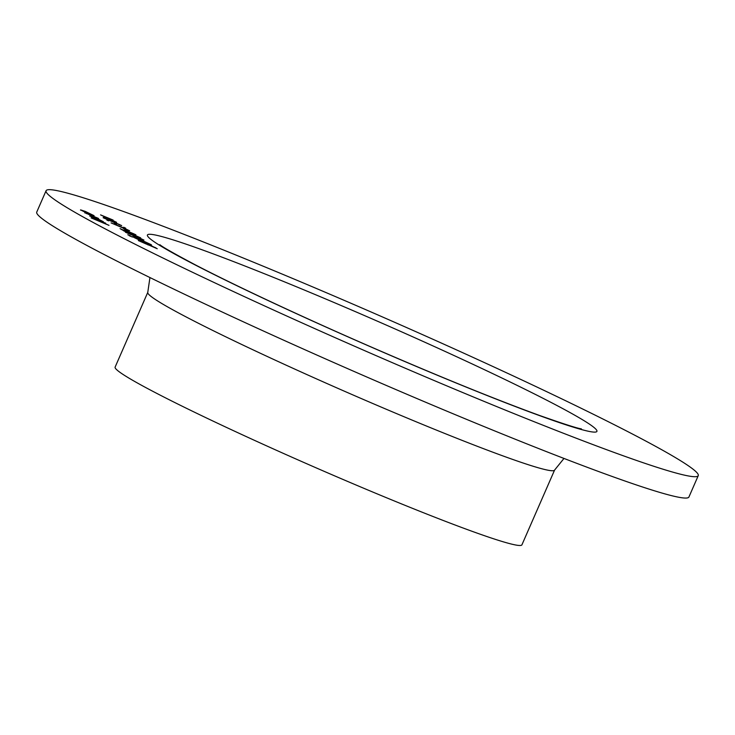 <?xml version="1.0" encoding="UTF-8"?>
<svg xmlns="http://www.w3.org/2000/svg" width="735" height="735" viewBox="0 0 735 735"><rect width="100%" height="100%" fill="white"/><g stroke="black" fill="none" stroke-linecap="round" stroke-linejoin="round"><path stroke-width="1.1" d="M112.942 221.299L109.166 219.26L112.942 221.299M108.67 220.858L106.841 220.087M123.7 227.244L125.722 228.218M116.029 224.138L116.534 224.313M127.256 230.597L123.48 228.567L127.256 230.597M125.042 231.451L120.071 228.64L140.661 237.855L122.644 229.899L125.042 231.451M141.561 239.895L137.785 237.864L141.561 239.895M129.323 235.751L132.226 236.955L129.25 235.687M138.805 240.814L149.242 244.691L157.244 248.733L138.327 240.428M85.04 212.801L98.26 218.323L93.85 216.972L84.7 212.498M87.493 213.517L86.555 213.655M96.781 217.735L98.619 218.644M94.126 218.708L105.675 223.192L95.77 219.416L108.991 225.351L91.112 217.9L98.196 220.739L93.896 218.516M94.209 218.764L95.706 219.563M279.465 272.951A355.85 19.009 23.6 0 0 46.075 190.723A355.85 19.009 23.6 0 0 364.551 350.604A355.85 19.009 23.6 0 0 698.25 475.655A355.85 19.009 23.6 0 0 279.465 272.951M101.65 220.895L93.731 217.9L89.872 215.952L94.87 217.578L98.251 219.774L101.568 220.84L97.81 218.855L103.405 221.74M92.316 214.831L84.102 211.708L80.556 209.898L85.232 211.386L94.071 215.667M80.556 209.898L82.026 210.339M132.842 237.047C131.611 236.137 133.742 236.817 139.246 239.068L151.125 244.654C152.301 245.527 150.179 244.856 144.758 242.633L132.392 236.642M149.196 243.818L151.557 245.04M127.862 234.805L130.766 236.008L127.798 234.741M143.628 240.005L125.382 232.196L143.931 240.033M126.806 230.79L124.831 229.954M133.963 233.923L135.892 234.814M129.323 230.707L111.077 222.898L129.626 230.735M121.376 225.544L103.12 217.735L121.679 225.571M108.284 218.506L103.635 216.862L106.704 217.79L100.585 214.886L113.126 220.059L109.313 218.874L116.571 222.301L108.284 218.506M46.075 190.723L36.75 212.075A355.85 19.009 23.6 0 0 355.225 371.956A355.85 19.009 23.6 0 0 688.925 497.007L698.25 475.655M147.772 292.365L115.119 367.105A221.97 11.852 23.6 0 0 313.781 466.826A221.97 11.852 23.6 0 0 521.923 544.828L554.576 470.097A221.97 11.852 23.6 0 1 346.424 392.095A221.97 11.852 23.6 0 1 147.772 292.365L149.94 277.554M89.789 216.145L90.864 216.007M94.291 217.569L94.87 217.578M94.787 217.771L97.645 219.627M96.634 219.094L91.416 216.586L96.597 219.186M84.957 212.994L86.289 212.929M80.473 210.091L81.135 210.026M92.233 215.153L82.127 210.55L92.178 214.739M138.584 240.667L140.174 241.245M145.787 243.662L147.459 244.195M154.084 247.107L155.848 247.824M147.358 244.433L148.121 244.975M140.504 241.503L146.724 244.24L140.504 241.503M148.204 244.783L154.993 247.686L149.71 244.994L147.441 244.24L148.139 244.939M132.52 236.817L134.707 237.497M149.214 244.397L149.352 243.919L139.705 239.371L134.606 237.773L144.29 242.329L149.352 243.919M138.759 238.489L139.576 238.609M139.494 238.802L140.504 239.454M125.419 232.223L127.072 232.793M142.02 239.169L143.573 239.996M141.901 239.417L137.803 237.111L127.155 232.931L141.901 239.077M121.201 229.375L122.598 230M123.976 231.01L122.644 229.899M133.917 234.208L126.953 230.974L133.844 233.84M124.454 229.191L125.262 229.311M125.18 229.495L126.2 230.156M111.114 222.925L112.758 223.486M127.715 229.871L129.268 230.698M127.596 230.119L123.498 227.813L112.85 223.633L127.596 229.779M114.219 223.293L115.23 223.357M115.147 223.55L116.167 223.927M103.166 217.753L104.811 218.323M119.768 224.699L121.321 225.526M119.649 224.947L115.542 222.641L104.894 218.47L119.649 224.616M110.14 219.894L110.957 220.004M110.875 220.197L111.885 220.858M308.259 291.666A245.306 13.101 23.6 0 0 217.422 276.185A245.306 13.101 23.6 0 0 590.811 431.721A245.306 13.101 23.6 0 0 308.259 291.666M159.835 244.672C162.049 246.73 173.68 253.354 194.729 264.545C234.171 285.116 300.725 316.27 368.41 345.79C437.389 375.796 494.582 399.077 539.986 415.624C564.287 424.168 578.077 428.569 581.376 428.845M563.975 458.447L554.576 470.097"/></g></svg>
